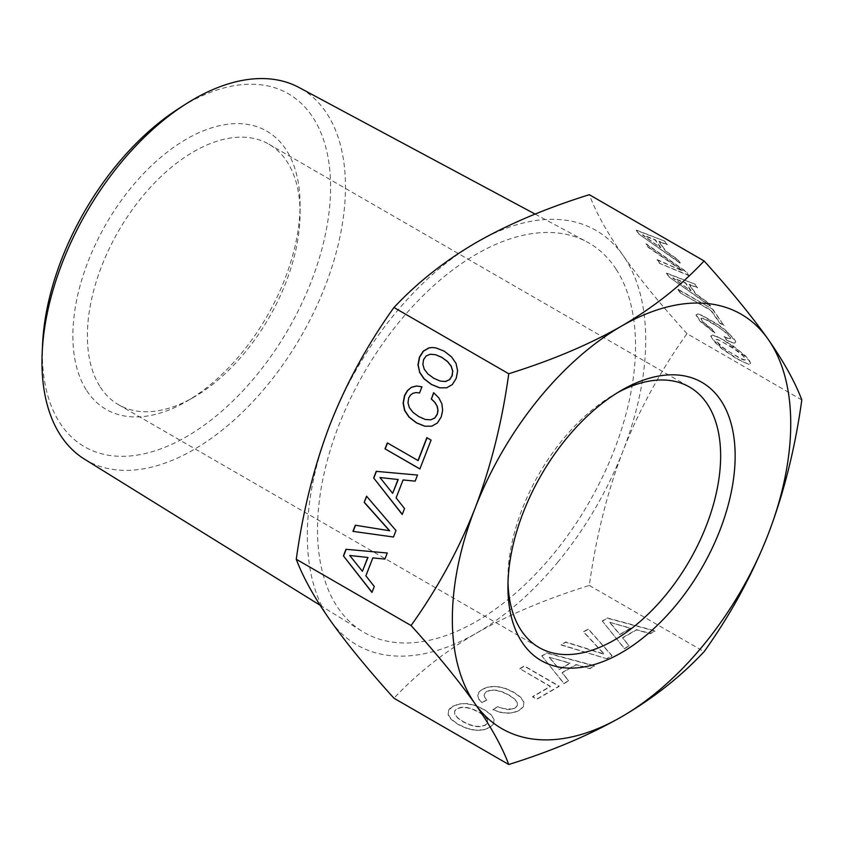<?xml version="1.0" encoding="UTF-8"?>
<svg xmlns="http://www.w3.org/2000/svg" width="844" height="844" viewBox="0 0 844 844"><rect width="100%" height="100%" fill="white"/><g stroke="black" fill="none" stroke-linecap="round" stroke-linejoin="round"><path stroke-width="0.63" stroke-dasharray="4.22 3.17" d="M801.8 399.94L687.005 333.665C660.43 370.875 639.119 409.931 623.051 450.823C607.311 491.904 596.064 536.773 589.312 585.43L582.582 587.603C542.143 600.611 506.79 615.782 476.522 633.095C444.883 651.557 417.358 673.269 393.948 698.22M589.312 585.43L704.118 651.705M602.268 621.205L607.385 618.241L655.018 631.059L650.386 633.728L636.471 629.93L622.555 637.969L629.139 645.998L624.423 648.73L602.268 620.92L607.385 617.966L655.018 630.784L650.386 633.454L636.471 629.656L622.555 637.684L629.139 645.723L624.423 648.445L602.268 620.92M606.984 658.795L561.07 644.985L565.839 642.231L604.272 654.322L583.573 631.987L588.352 629.234L612.005 655.894L606.984 658.795L561.07 644.711L565.839 641.946L604.272 654.047L583.573 631.713L588.352 628.959L612.005 655.609L606.984 658.51M541.774 656.126L546.901 653.161L594.524 665.99L589.903 668.648L575.988 664.85L562.072 672.89L568.656 680.918L563.929 683.651L541.774 655.841L546.901 652.887L594.524 665.705L589.903 668.374L575.988 664.576L562.072 672.605L568.656 680.644L563.929 683.366L541.774 655.841M519.725 668.912L524.346 666.243L559.213 686.372L536.805 699.307L532.585 696.87L550.372 686.605L519.725 668.638L524.346 665.969L559.213 686.098L536.805 699.032L532.585 696.595L550.372 686.33L519.725 668.638M500.186 712.336L492.843 709.72L497.665 706.934L507.56 709.582L511.738 709.319L515.051 708.095L517.414 705.689L517.266 702.651L514.545 699.106L508.974 695.245L502.338 692.059L496.209 690.434L490.934 690.35L486.671 691.711L484.762 693.399L484.108 695.393L484.762 697.629L486.766 700.066L481.998 702.82L478.727 699.191L477.725 695.593L479.033 692.238L482.494 689.305L489.077 686.953L496.662 686.636L505.05 688.461L513.796 692.47L520.727 697.513L523.892 702.356L523.385 706.766L519.271 710.532L513.648 712.684L507.212 713.317L500.186 712.336L492.843 709.445L497.665 706.66L502.897 708.517L511.738 709.034L515.051 707.821L517.414 705.415L517.266 702.366L514.545 698.832L508.974 694.971L502.338 691.785L496.209 690.16L490.934 690.065L486.671 691.436L484.762 693.114L484.108 695.118L484.762 697.344L486.766 699.781L481.998 702.546L478.727 698.916L477.725 695.319L479.033 691.953L482.494 689.02L489.077 686.678L496.662 686.362L505.05 688.187L513.796 692.185L520.727 697.228L523.892 702.081L523.385 706.481L519.271 710.258L513.648 712.399L507.212 713.043L500.186 712.051M466.922 703.812L475.267 705.658L484.002 709.667L490.934 714.71L494.099 719.552L493.603 723.962L489.478 727.739L483 730.081L475.309 730.408L466.975 728.551L458.186 724.574L451.35 719.531L449.293 717.062L448.132 714.71L448.691 710.279L452.711 706.502L459.336 704.128L466.922 703.527L475.267 705.384L484.002 709.382L490.934 714.435L494.099 719.278L493.603 723.688L489.478 727.454L483 729.807L475.309 730.123L466.975 728.266L458.186 724.289L451.35 719.246L448.132 714.435L448.691 709.994L450.295 708.021L452.711 706.228L459.336 703.843L466.922 703.527M557.641 562.357A239.274 138.142 120 0 0 623.051 450.823A239.274 138.142 120 0 0 623.051 255.447A239.274 138.142 120 0 0 476.522 242.365A239.274 138.142 120 0 0 395.403 313.113A239.274 138.142 120 0 0 329.993 424.648A239.274 138.142 120 0 0 329.993 620.013A239.274 138.142 120 0 0 476.522 633.095A239.274 138.142 120 0 0 557.641 562.357M616.067 269.141A224.863 129.828 120 0 0 586.896 241.848A224.863 129.828 120 0 0 380.074 347.454A224.863 129.828 120 0 0 336.978 606.319A224.863 129.828 120 0 0 362.065 631.259A224.863 129.828 120 0 0 570.66 531.34A224.863 129.828 120 0 0 616.067 269.141M733.193 347.76L717.347 339.309L715.912 339.573L716.619 341.377L723.245 347.665L728.551 351.431L740.652 358.415L744.303 359.818L745.727 359.565L742.435 354.881L738.447 351.494L720.776 340.976L717.136 339.573L715.701 339.826L718.993 344.51L723.044 347.928L740.452 358.679L744.091 360.082L745.526 359.829L744.788 358.025L742.235 355.145L732.982 348.023M691.067 290.547L685.697 282.909L673.016 277.855L690.867 290.811L685.486 283.162L672.805 278.109L690.867 290.811M660.831 247.524L655.45 239.875L642.769 234.832L660.62 247.788L655.239 240.139L642.558 235.086L660.62 247.788M487.526 719.816L484.762 716.303L479.181 712.452L472.545 709.255L466.426 707.631L461.151 707.546L456.878 708.907L454.568 711.344L454.768 714.425L457.575 717.959L463.008 721.789L469.686 724.954L475.816 726.578L481.091 726.663L485.258 725.302L487.674 722.865L487.526 719.542L484.762 716.029L479.181 712.167L472.545 708.981L466.426 707.356L461.151 707.272L456.878 708.633L454.568 711.07L454.768 714.14L457.575 717.685L463.008 721.514L469.686 724.669L475.816 726.294L481.091 726.378L485.258 725.017L487.674 722.58L487.526 719.542M549.36 657.539L559.361 669.524L570.111 663.321L549.36 657.265L559.361 669.239L570.111 663.036L549.36 657.265M609.853 622.619L619.844 634.604L630.595 628.4L609.853 622.344L619.844 634.319L630.595 628.115L609.853 622.344M440.357 381.087L433.953 378.26L428.151 374.04L424.5 369.324L423.076 364.45L423.772 359.628L426.368 355.978L430.408 354.269L435.704 354.712M392.85 493.371L380.169 477.567M362.614 571.314L349.922 555.51M724.173 340.659L739.544 351.02L749.008 360.462L750.443 363.521L748.934 364.386L737.086 359.027L721.757 348.699L713.971 341.398L710.806 336.134L712.294 335.268L716.788 336.777L724.384 340.396L732.455 345.829M695.055 284.512L697.366 287.793L688.957 284.491L695.91 294.387L707.989 302.912L710.353 306.267L669.06 277.032L666.496 273.393L695.266 284.249L697.366 287.793M712.716 309.632L723.92 325.562L719.7 323.136L710.806 310.476L680.159 292.784L677.848 289.503L712.927 309.368L723.92 325.562M724.046 336.703L729.944 338.982L730.651 338.412L729.902 336.83L723.371 330.595L718.096 326.828L705.879 319.781L702.24 318.378L700.805 318.642L703.221 322.45L712.389 329.761L714.773 333.158L700.277 321.543L695.941 314.97L697.418 314.116L701.891 315.593L717.569 324.634L724.648 329.835L730.25 334.783L735.504 342.042L734.723 343.181L731.685 342.558L726.452 340.132L724.046 336.703L727.76 338.423M657.033 259.92L682.353 270.84L648.16 247.303L645.776 243.905L686.32 272.074L688.831 275.64L659.417 263.317L657.233 259.657L682.353 270.84M664.819 241.479L667.129 244.771L658.71 241.458L665.673 251.364L677.753 259.889L680.116 263.244L638.813 234.01L636.26 230.37L665.019 241.226L667.129 244.771M439.777 387.818L446.909 387.807L452.511 384.621L456.382 378.45L457.817 370.959L456.309 363.595L451.814 356.959L444.45 351.199L436.19 347.939L432.255 347.517M402.282 514.323L404.74 508.552L396.321 497.907L403.284 479.972M415.364 481.164L417.727 475.077L376.224 471.342M419.911 468.895L431.284 440.114L427.032 437.762M418.17 460.602L387.501 442.994M425.46 419.479L419.057 416.651L413.254 412.431L409.614 407.715L408.179 402.841L408.886 398.02L410.585 395.203L413.022 393.357L416.092 392.597M419.753 392.966L422.148 386.816L416.588 386.014M424.88 426.209L432.012 426.199L437.614 423.013L441.486 416.841L442.868 410.268L442.087 403.875L439.049 397.925L433.774 392.829M389.717 530.781L355.324 525.211M393.684 537.037L396.195 530.559L366.718 496.377M372.035 592.266L374.493 586.496L366.074 575.851L373.037 557.916M385.117 559.108L387.48 553.02L345.977 549.296M732.666 345.565L745.357 355.714L749.219 360.198L750.654 363.258L749.145 364.123L744.651 362.614L737.287 358.763L721.968 348.435L712.452 338.971L711.017 335.87L712.294 335.268M712.494 335.005L716.788 336.777M716.999 336.524L724.384 340.396M697.577 287.53L689.168 284.228L696.121 294.123L708.2 302.648L710.564 306.013L669.06 277.032M669.271 276.779L666.496 273.393M666.707 273.129L695.266 284.249M724.131 325.309L719.911 322.872L711.017 310.223L680.159 292.784M680.369 292.53L677.848 289.503M678.059 289.239L712.927 309.368M727.971 338.159L730.155 338.729L730.862 338.159L727.57 333.728L711.893 322.64L706.09 319.528L702.451 318.125L701.016 318.378L703.432 322.186L712.6 329.498L714.984 332.895L700.488 321.279L696.142 314.717L697.629 313.852L702.102 315.329L717.769 324.381L724.859 329.571L734.322 339.014L735.704 341.778L734.934 342.928L731.685 342.558M731.885 342.295L726.452 340.132M726.663 339.868L724.257 336.439M682.553 270.586L648.371 247.039L645.987 243.652L686.531 271.81L688.831 275.64M689.042 275.387L659.417 263.317M659.628 263.054L657.233 259.657M667.34 244.507L658.921 241.205L665.874 251.101L677.964 259.625L680.317 262.98L638.813 234.01M639.024 233.746L636.26 230.37M636.46 230.106L665.019 241.226M687.005 333.665C660.43 304.241 639.119 278.172 623.051 255.447C607.311 232.923 596.064 212.677 589.312 194.69M86.784 390.719A160.655 92.756 120 0 0 186.482 401.449A160.655 92.756 120 0 0 300.074 204.691A160.655 92.756 120 0 0 286.169 149.831A160.655 92.756 120 0 0 132.012 186.598A160.655 92.756 120 0 0 86.784 390.719M100.394 387.217A150.401 86.837 120 0 0 118.529 404.719A150.401 86.837 120 0 0 193.73 397.26A150.401 86.837 120 0 0 300.074 213.057A150.401 86.837 120 0 0 287.055 161.7A150.401 86.837 120 0 0 268.93 144.208A150.401 86.837 120 0 0 129.987 212.962A150.401 86.837 120 0 0 100.394 387.217M84.495 459.157A214.608 123.899 120 0 0 283.573 363.796A214.608 123.899 120 0 0 326.892 113.571A214.608 123.899 120 0 0 299.061 87.512M42.569 344.352A203.815 117.675 120 0 0 59.998 423.076A203.815 117.675 120 0 0 255.574 376.424A203.815 117.675 120 0 0 312.955 117.474A203.815 117.675 120 0 0 178.675 108.612M617.861 392.481A150.401 86.837 120 0 0 614.295 394.475A150.401 86.837 120 0 0 507.94 578.678A150.401 86.837 120 0 0 508.004 582.761M300.074 213.057L300.074 204.691M193.73 397.26L186.482 401.449M320.066 605.222L362.065 631.259M535.128 214.091L586.896 241.848M268.93 144.208L689.495 387.027M118.529 404.719L539.094 647.527M507.94 578.678L507.94 587.044M614.295 394.475L621.543 390.287"/><path stroke-width="1.27" d="M411.07 625.531C437.466 588.606 458.788 549.549 475.014 508.373C490.839 466.954 502.074 422.084 508.753 373.765L515.484 371.592C555.668 358.689 591.022 343.519 621.543 326.09C653.393 307.469 680.918 285.757 704.118 260.965C730.524 290.188 751.835 316.257 768.072 339.183C783.886 361.854 795.132 382.11 801.8 399.94C795.132 448.259 783.886 493.128 768.072 534.547A239.274 138.142 -60 0 1 702.662 646.082A239.274 138.142 -60 0 1 621.543 716.83A239.274 138.142 -60 0 1 475.014 703.738A239.274 138.142 -60 0 1 475.014 508.373A239.274 138.142 -60 0 1 540.424 396.838A239.274 138.142 -60 0 1 621.543 326.09A239.274 138.142 -60 0 1 768.072 339.183A239.274 138.142 -60 0 1 768.072 534.547C751.835 575.735 730.524 614.78 704.118 651.705L700.351 655.598C677.996 678.798 651.726 699.212 621.543 716.83C589.291 735.208 551.691 751.107 508.753 764.506C502.074 746.676 490.839 726.42 475.014 703.738C458.788 680.823 437.466 654.754 411.07 625.531L296.265 559.255C303.017 577.233 314.263 597.489 329.993 620.013C346.061 642.727 367.383 668.796 393.948 698.22L508.753 764.506M440.146 381.066L433.742 378.239L427.94 374.019L424.3 369.303L422.865 364.439L423.572 359.607L426.157 355.957L430.197 354.248L435.493 354.691L441.823 357.392L447.605 361.686L451.245 366.401L452.679 371.265L451.951 376.002L449.388 379.747L445.4 381.488L440.146 381.066L445.4 381.488M398.02 479.497L392.65 493.35L379.958 477.546L398.231 479.519L392.65 493.35M367.784 557.441L362.403 571.293L349.722 555.489L367.984 557.462L362.403 571.293M449.388 379.747L445.6 381.509M451.951 376.002L449.599 379.768M452.679 371.265L452.162 376.013M451.245 366.401L452.89 371.286M447.605 361.686L451.456 366.423M441.823 357.392L447.816 361.707M435.493 354.691L442.034 357.413M379.958 477.546L398.231 479.519M349.722 555.489L367.984 557.462M432.444 347.538L429.132 347.897L423.498 351.146L419.605 357.223L418.17 364.872L419.658 372.151L424.152 378.787L431.537 384.474L439.777 387.818M373.66 477.947L402.219 514.481L404.529 508.531L396.11 497.886L403.073 479.951L415.153 481.143L417.516 475.056L376.224 471.342L373.66 477.947L402.282 514.323M376.424 471.363L373.86 477.968M427.032 437.762L418.17 460.602L387.322 442.889L385.012 448.839L419.911 468.895M387.501 442.994L385.223 448.86M433.774 392.829L431.411 398.906L435.135 402.641L437.319 406.513L438.015 410.564L437.266 414.404L434.723 418.096L430.735 419.827L425.249 419.457L418.846 416.63L413.043 412.41L409.403 407.694L407.968 402.831L408.675 397.999L410.384 395.182L412.822 393.346L415.881 392.576L419.552 392.945L421.937 386.795L416.408 385.982L411.482 387.269L407.652 390.572L404.709 395.614L403.305 403.2L404.782 410.479L409.256 417.179L416.641 422.865L424.88 426.209M416.588 386.014L411.693 387.28M364.397 502.37L389.717 530.781L355.324 525.211L352.929 531.361L393.483 537.006L395.984 530.538L366.57 496.209L364.186 502.359L366.718 496.377M355.524 525.242L353.14 531.382M343.413 555.89L371.972 592.435L374.282 586.474L365.874 575.83L372.826 557.905L384.906 559.087L387.269 553.01L345.977 549.296L343.413 555.89L372.035 592.266M346.188 549.307L343.624 555.911M419.447 372.13L423.941 378.766L431.326 384.453L439.618 387.818L446.698 387.786L452.3 384.6L456.171 378.439L457.606 370.938L456.098 363.574L451.603 356.938L444.239 351.178L435.979 347.918L432.255 347.517L428.921 347.886L423.287 351.136L419.394 357.202L417.97 364.861L419.658 372.151M403.073 479.951L415.153 481.143M385.012 448.839L419.879 468.969L431.073 440.104L426.853 437.667L417.97 460.581M411.482 387.269L407.441 390.561L404.498 395.593L403.094 403.179L404.582 410.458L409.045 417.158L416.43 422.844L424.722 426.209L431.811 426.178L437.403 422.992L441.275 416.83L442.657 410.258L441.876 403.865L438.838 397.904L433.616 392.671L431.411 398.906M431.2 398.885L435.135 402.641M434.924 402.62L437.319 406.513M437.108 406.491L438.015 410.564M437.814 410.543L437.266 414.404M437.055 414.393L434.723 418.096M434.523 418.075L430.735 419.827M430.524 419.816L425.249 419.457M415.881 392.576L419.552 392.945M364.186 502.359L389.506 530.76M352.929 531.361L393.473 537.016M372.826 557.905L384.906 559.087M704.118 260.965L589.312 194.69C546.089 208.204 508.489 224.103 476.522 242.365C446.518 259.836 420.249 280.25 397.714 303.597L393.948 307.49C367.383 344.7 346.061 383.756 329.993 424.648C314.263 465.719 303.017 510.588 296.265 559.255M393.948 307.49L508.753 373.765M535.128 214.091L299.061 87.512A214.608 123.899 120 0 0 185.511 104.234A214.608 123.899 120 0 0 42.2 352.454A214.608 123.899 120 0 0 60.557 435.356A214.608 123.899 120 0 0 84.495 459.157L320.066 605.222M185.511 104.234L178.675 108.612A203.815 117.675 120 0 0 42.569 344.352L42.2 352.454M721.24 401.016A160.655 92.756 120 0 0 621.543 390.287A160.655 92.756 120 0 0 507.94 587.044A160.655 92.756 120 0 0 521.845 641.904A160.655 92.756 120 0 0 676.012 605.137A160.655 92.756 120 0 0 721.24 401.016M508.004 582.761A150.401 86.837 120 0 0 520.959 630.035A150.401 86.837 120 0 0 539.094 647.527A150.401 86.837 120 0 0 678.038 578.773A150.401 86.837 120 0 0 707.62 404.519A150.401 86.837 120 0 0 689.495 387.027A150.401 86.837 120 0 0 617.861 392.481"/></g></svg>
